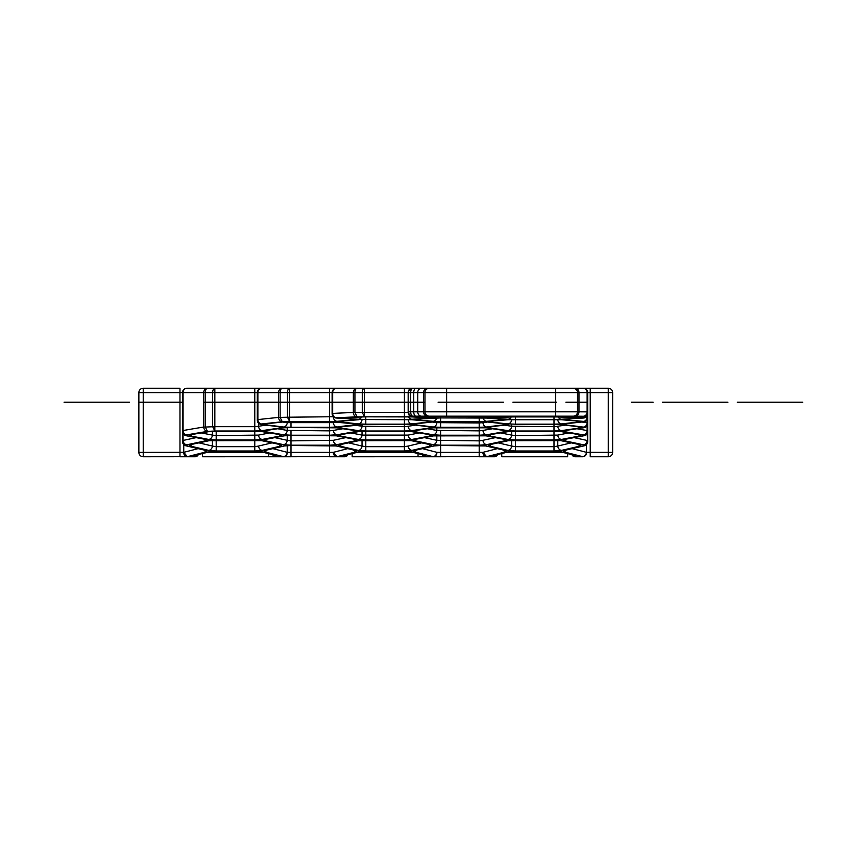 <?xml version="1.0" encoding="UTF-8"?>
<svg xmlns="http://www.w3.org/2000/svg" width="845" height="845" viewBox="0 0 845 845"><rect width="100%" height="100%" fill="white"/><g stroke="black" fill="none" stroke-linecap="round" stroke-linejoin="round"><path stroke-width="1.27" d="M434.488 388.256L425.764 388.256M434.488 416.173L486.752 416.3A4777.926 2391.139 90 0 1 506.049 416.733A4.362 3.781 91.8 0 1 505.912 416.733L505.912 416.733A4.362 3.781 91.8 0 1 505.785 416.733M486.181 416.173A4.362 3.781 89.5 0 0 486.752 416.226L433.052 416.3A4774.546 2389.449 -90 0 0 413.754 416.733A4.362 3.781 -91.8 0 0 413.892 416.733L413.892 416.733A4.362 3.781 -91.8 0 0 414.029 416.733M486.752 416.226L493.945 416.173M509.662 416.173A4.362 3.781 91.7 0 1 507.856 416.722A4778.2 2391.287 -90 0 0 488.568 416.289L488.568 416.236A4775.243 2389.797 -90 0 1 500.314 416.173M515.418 416.173L515.418 416.796L507.856 416.722M554.003 416.173L554.003 416.796L561.555 416.722A4.362 3.781 -91.7 0 1 559.76 416.173M561.534 416.173L575.202 416.184A4776.32 2390.336 -90 0 1 583.335 416.236A4.362 4.362 -0 0 0 587.697 411.874L587.697 411.927A4.362 4.362 180 0 1 583.335 416.289A4777.271 2390.822 -90 0 0 563.372 416.733A4.362 3.781 -91.8 0 0 563.499 416.733A4.362 3.781 -91.8 0 1 563.499 416.733L583.399 416.289A4.362 3.781 89.2 0 0 583.462 416.289M581.687 416.247L580.811 416.236A4.362 3.781 90.6 0 1 580.811 416.236A4776.246 2390.304 90 0 0 569.097 416.173L580.853 416.289A4774.461 2389.406 90 0 0 561.555 416.722M569.097 388.256L580.853 388.256L569.097 388.256M427.19 416.173A4.362 3.781 90.2 0 1 426.936 416.184L412.867 416.173A4.362 2.186 -90 0 1 410.691 411.811L408.505 411.811A4.362 4.362 0 0 0 412.867 416.173L573.206 416.173A4.362 4.352 90 0 0 577.557 411.811L578.983 411.821A4777.429 2388.709 -90 0 1 587.117 411.874A4.362 3.781 90.6 0 1 583.335 416.236L583.335 416.289A4.362 3.781 89.2 0 0 583.399 416.289A4.362 4.362 0 0 0 587.697 411.927L587.697 392.619A4.362 4.362 0 0 0 583.335 388.256A4.362 4.362 0 0 1 587.697 392.619L612.636 392.619A4.362 4.362 0 0 0 608.273 388.256A4.362 4.362 0 0 1 612.636 392.619L612.636 452.381L586.441 452.328A4.362 3.75 104.7 0 1 582.659 456.649L582.86 456.701A4.362 3.644 -76.6 0 0 586.546 452.381A4.362 3.676 90 0 1 582.86 456.744L575.012 456.744A4.362 3.676 -90 0 1 571.875 454.673M335.983 418A4.362 3.781 -86.8 0 0 336.225 418.021A4.362 3.781 -86.8 0 0 336.468 418.032L356.432 419.31A4.362 3.771 94.1 0 1 356.125 419.3A4.362 3.771 94.1 0 1 356.115 419.3L356.432 419.68A4.362 3.771 85.6 0 1 354.784 419.204M356.432 419.68A4773.553 2388.963 90 0 0 337.144 421.317A4.362 3.771 -95.3 0 1 333.363 416.955A4780.197 2390.093 90 0 1 333.585 416.944M337.144 388.256L329.582 388.256L337.144 388.256L329.582 388.256L329.582 392.619L289.645 392.619L289.645 417.198L278.523 417.43C278.818 420.007 280.075 421.465 282.304 421.782L289.645 421.549L289.645 417.198L333.363 416.733M337.144 421.317L329.582 421.549L329.582 392.619L332.106 392.619A4.362 4.362 0 0 1 336.468 388.256L357.108 388.256A4.362 3.781 90 0 0 353.337 392.619L353.337 412.518A4.362 3.781 88 0 0 357.108 416.881L364.448 416.796L362.273 412.434L408.167 412.36A4784.094 2392.047 90 0 1 408.536 412.349M329.582 421.549L289.645 421.549L287.469 417.198L287.469 392.619L289.645 392.619L289.645 388.256L261.665 388.256A4.362 4.362 0 0 0 257.302 392.619A4.362 4.362 0 0 1 261.665 388.256A4.362 3.781 -90 0 0 257.883 392.619L280.128 392.619A4.362 2.186 -90 0 1 282.304 388.256A4.362 3.781 90 0 0 278.523 392.619L278.523 417.43A4776.468 2388.234 90 0 0 257.883 419.616L257.302 419.616A4.362 4.352 -0 0 0 261.665 423.968A4770.131 2387.241 90 0 1 282.304 421.782L280.128 417.43L280.128 392.619L287.469 392.619A4.362 2.186 90 0 1 289.645 388.256L268.435 388.256M503.155 449.994A4.362 3.75 76.2 0 0 506.049 451.748L486.572 456.691L482.97 452.328L497.42 448.632M414.684 450.459L414.789 450.438A4.362 3.75 -103.6 0 1 414.779 450.438L434.013 445.959A4.362 3.75 77.3 0 1 433.052 446.023L440.604 445.463L440.604 452.381L436.833 452.328A4.362 3.75 104.7 0 1 433.052 456.649L433.253 456.701A4.362 3.644 -76.6 0 0 436.928 452.381A4.362 3.676 90 0 1 433.253 456.744L425.405 456.744A4.362 3.676 -90 0 1 422.268 454.673M506.049 451.748L506.049 450.522A4.362 3.75 103.6 0 1 505.025 450.438L485.79 445.959A4.362 3.75 -77.3 0 0 485.801 445.959A4.362 3.75 -77.3 0 0 486.752 446.023L479.199 445.463L479.199 452.381L482.875 452.381L486.551 456.701A4.362 3.676 -90 0 1 482.875 452.381L482.97 452.328M506.049 450.522L486.752 446.023M414.779 450.438A4.362 3.75 -103.6 0 1 413.754 450.522L433.052 446.023M413.754 450.522L413.754 451.748A4.362 3.75 -76.2 0 0 416.648 449.994M422.384 448.632A4742.996 2371.503 -90 0 1 436.833 452.328M413.754 451.748L433.052 456.649M353.548 449.994A4.362 3.75 76.2 0 0 356.432 451.748L336.965 456.691L333.363 452.328L347.813 448.632M265.077 450.459L284.395 445.959A4.362 3.75 77.3 0 1 283.445 446.023L290.997 445.463L290.997 452.381L287.216 452.328A4.362 3.75 104.7 0 1 283.445 456.649L283.635 456.701A4.362 3.644 -76.6 0 0 287.321 452.381A4.362 3.676 90 0 1 283.645 456.744L275.787 456.744A4.362 3.676 -90 0 1 272.66 454.673M329.582 445.495L290.997 445.495L336.183 445.959A4.362 3.75 -77.3 0 0 337.144 446.023L329.582 445.463L329.582 452.381L333.268 452.381L336.944 456.701A4.362 3.676 -90 0 1 333.268 452.381L333.363 452.328M356.432 451.748L356.432 450.522A4.362 3.75 103.6 0 1 355.407 450.438L355.502 450.459M356.432 450.522L337.144 446.023M265.172 450.438A4.362 3.75 -103.6 0 1 264.147 450.522L283.445 446.023M264.147 450.522L264.147 451.748A4.362 3.75 -76.2 0 0 267.031 449.994M272.766 448.632A4743.513 2371.767 -90 0 1 287.216 452.328L287.216 445.621M264.147 451.748L283.445 456.649M572.076 454.716A4.362 3.644 76.6 0 0 575.012 456.701L575.213 455.339L574.241 455.275M561.555 451.895L554.003 451.283L508.901 451.811A4.362 3.75 76.2 0 1 507.856 451.895L515.418 451.283L560.52 451.811A4.362 3.75 -76.2 0 0 560.52 451.811A4.362 3.75 -76.2 0 0 561.555 451.895L575.213 455.339M507.856 451.895L494.209 455.339L508.901 451.811M497.536 454.673A4.362 3.676 90 0 1 494.409 456.744A4.362 3.644 -76.6 0 0 497.346 454.716M418.043 453.596L418.043 456.744L440.604 456.744L440.604 452.381L479.199 452.381L479.199 456.744L494.409 456.744C492.646 456.194 492.582 455.74 494.209 455.339M422.468 454.716A4.362 3.644 76.6 0 0 425.405 456.701L425.595 455.339L424.634 455.275M411.948 451.895L404.396 451.283L359.294 451.811A4.362 3.75 76.2 0 1 358.248 451.895L365.8 451.283L410.902 451.811A4.362 3.75 -76.2 0 0 411.948 451.895L425.595 455.339M358.248 451.895L345.679 455.233M347.929 454.673A4.362 3.676 90 0 1 344.792 456.744A4.362 3.644 -76.6 0 0 347.728 454.716M268.435 453.596L268.435 456.744L290.997 456.744L290.997 452.381L329.582 452.381L329.582 456.744L344.792 456.744C343.038 456.194 342.964 455.74 344.591 455.339M581.814 422.025A4766.043 2383.027 -90 0 1 587.117 422.732A4.362 3.771 97.7 0 1 583.335 427.084A4.362 4.352 -0 0 0 587.697 422.732L587.444 413.406M587.032 414.251A4.362 3.781 93 0 1 583.335 417.768A4.362 4.362 -0 0 0 587.697 413.406L587.697 392.619L587.697 411.874L587.117 411.874L587.117 392.619L587.697 392.619L587.697 413.67A4.362 4.362 180 0 1 583.335 418.032A4.362 3.781 86.8 0 0 583.578 418.021A4.362 3.781 86.8 0 0 583.821 418M587.117 419.669L587.117 422.732L587.697 422.732L587.697 413.67A4.362 4.362 0 0 1 583.578 418.021L563.689 419.3A4.362 3.771 -94.1 0 1 563.372 419.31L583.335 417.768A4777.461 2390.906 -90 0 0 563.372 416.902A4.362 3.781 -88 0 0 564.449 416.712M575.202 388.256A4.362 3.781 -90 0 1 578.983 392.619L587.117 392.619A4.362 3.781 90 0 0 583.335 388.256L357.108 388.256A4.362 2.186 -90 0 0 354.932 392.619L332.687 392.619A4.362 3.781 90 0 1 336.468 388.256A4.362 4.362 0 0 0 332.106 392.619L332.687 392.619L332.687 413.406A4778.781 2389.385 90 0 1 353.337 412.518L354.932 412.518L357.108 416.881A4775.676 2390.019 90 0 0 336.468 417.768A4.362 3.781 -93 0 1 332.687 413.406L332.106 413.406A4.362 4.362 -0 0 0 336.468 417.768L336.468 418.032A4.362 4.362 180 0 1 332.106 413.67L332.106 392.619M404.396 388.256L404.396 392.619L408.167 392.619L408.167 412.36A4.362 3.781 -91.7 0 0 411.948 416.722A4777.968 2391.16 90 0 1 431.246 416.289L431.246 416.236A4776.246 2390.304 90 0 0 419.479 416.173L431.203 416.236A4.362 3.781 90.6 0 1 431.193 416.236L432.08 416.247M362.273 392.619A4.362 2.186 -90 0 1 364.448 388.256L364.448 392.619L354.932 392.619L354.932 412.518L362.273 412.434L362.273 392.619M415.93 416.173A4.362 2.186 90 0 1 413.744 411.811L446.635 411.811L446.635 392.619L413.744 392.619L413.744 411.811L410.691 411.811L410.691 392.619A4.362 2.186 -90 0 1 412.867 388.256A4.362 4.362 0 0 0 408.505 392.619L413.744 392.619A4.362 2.186 -90 0 1 415.93 388.256M411.948 416.722L364.448 416.796L364.448 392.619L404.396 392.619L404.396 416.796M446.635 416.173L446.635 411.811L577.515 411.811L577.515 392.619A4.362 4.362 0 0 0 573.153 388.256M577.557 411.811L577.515 411.811A4.362 4.362 0 0 1 573.153 416.173M586.229 416.944A4777.376 2388.688 -90 0 1 587.117 417.018A4.362 3.771 95.3 0 1 583.335 421.38L583.335 421.845A4772.349 2388.361 -90 0 0 563.372 423.958A4.362 3.771 -96.5 0 0 563.869 423.936L583.758 421.835A4.362 3.771 84.4 0 0 584.17 421.761M576.776 428.742A4767.976 2383.988 -90 0 1 587.117 430.538A4.362 3.76 100.1 0 1 583.335 434.879A4.362 4.341 -0 0 0 587.697 430.538L587.697 417.018A4.362 4.352 180 0 1 583.335 421.38A4772.233 2388.297 -90 0 0 563.372 419.68A4.362 3.771 -85.6 0 0 565.02 419.204M587.697 422.732L587.697 423.398A4.362 4.352 180 0 1 583.335 427.75A4764.585 2384.474 -90 0 0 563.372 430.707A4.362 3.771 -98.9 0 0 564.048 430.665L583.937 427.728A4.362 3.771 82.1 0 0 584.508 427.591M573.871 437.615A4758.913 2379.457 -90 0 1 587.117 440.456A4.362 3.76 102.4 0 1 583.335 444.787A4.362 4.331 0 0 0 587.697 440.456L587.697 413.406L587.697 430.538L587.117 430.538L587.117 425.584M587.697 430.538L587.697 431.415A4.362 4.341 180 0 1 583.335 435.756L563.372 439.548A4.362 3.76 -101.2 0 0 564.217 439.495L584.117 435.714A4.362 3.76 79.7 0 0 584.824 435.492M587.697 417.018L587.117 415.846M587.697 417.493A4.362 4.352 180 0 1 583.335 421.845A4.362 3.771 84.4 0 0 583.758 421.835A4.362 4.362 0 0 0 587.697 417.493M563.372 423.958L563.372 424.549A4.362 3.771 -83.2 0 0 565.432 423.767M563.372 424.549L583.335 427.084L583.335 427.75A4.362 3.771 82.1 0 0 583.937 427.728A4.362 4.362 0 0 0 587.697 423.398M563.372 430.707L563.372 431.499A4.362 3.771 -80.9 0 0 565.759 430.401M563.372 431.499A4760.677 2382.52 -90 0 1 583.335 434.879L583.335 435.756A4.362 3.76 79.7 0 0 584.117 435.714A4.362 4.362 0 0 0 587.697 431.415M563.372 439.548L563.372 440.562A4.362 3.76 -78.5 0 0 566.023 439.136M563.372 440.562A4750.611 2377.492 -90 0 1 583.335 444.787L583.335 445.875L563.372 450.522A4.362 3.75 -103.6 0 0 564.397 450.438L584.296 445.801A4.362 3.75 77.4 0 0 585.11 445.495M587.697 413.406L587.697 441.544A4.362 4.331 180 0 1 583.335 445.875A4.362 3.75 77.4 0 0 584.296 445.801A4.362 4.362 0 0 0 587.697 441.544L587.117 433.601M563.372 450.522L563.372 451.748A4.362 3.75 -76.2 0 0 566.256 449.994M563.372 451.748L582.659 456.649M571.991 448.632A4742.848 2371.44 -90 0 1 586.441 452.328L586.441 444.618M187.527 388.256L202.536 388.256M289.645 388.256L352.154 388.256M418.043 388.256L440.604 388.256M567.65 388.256L608.273 388.256L608.273 456.744L590.222 456.744L590.222 388.256L582.659 388.256M262.341 388.256L186.851 388.256A4.362 4.362 0 0 0 182.488 392.619L179.974 392.619L179.974 456.744L195.184 456.744A4.362 3.644 -76.6 0 0 198.121 454.716M567.65 453.596L567.65 456.744L501.761 456.744L501.761 453.596M187.337 456.691L183.756 452.328L143.227 452.381L143.227 456.744A4.362 4.362 0 0 1 138.865 452.381A4.362 4.362 0 0 0 143.227 456.744L187.326 456.701A4.362 3.676 -90 0 1 183.65 452.381L187.337 456.701L195.184 456.744C193.42 456.194 193.357 455.74 194.984 455.339L209.676 451.811L216.193 451.283L262.341 451.895A4.362 3.75 -76.2 0 1 261.295 451.811L275.016 455.275M143.227 388.256L179.974 388.256L179.974 392.619L143.227 392.619L143.227 452.381L138.865 452.381L138.865 392.619L143.227 392.619L143.227 388.256A4.362 4.362 0 0 0 138.865 392.619M196.315 437.615A4751.984 2375.992 90 0 0 183.08 440.456L182.488 441.544L182.488 392.619A4.362 4.362 0 0 1 186.851 388.256A4.362 3.781 -90 0 0 183.08 392.619L205.314 392.619A4.362 2.186 -90 0 1 207.5 388.256A4.362 3.781 90 0 0 203.719 392.619L203.719 427.052L205.314 427.052L207.5 431.394L214.841 431.003L212.665 426.662L212.665 392.619L205.314 392.619L205.314 427.052L214.841 426.662L214.841 388.256A4.362 2.186 90 0 0 212.665 392.619L254.778 392.619L254.778 426.662L258.559 426.26A4771.514 2385.762 90 0 1 266.09 425.109M207.997 388.256L206.824 388.256M183.756 444.618L183.756 452.328L198.205 448.632M193.811 388.256L194.984 388.256M272.85 454.716A4.362 3.644 76.6 0 0 275.787 456.701L275.988 455.339L274.9 455.244M275.988 455.339L262.341 451.895M261.295 451.811L216.193 451.283L208.641 451.895A4.362 3.75 76.2 0 0 209.676 451.811M208.641 451.895L194.984 455.339M198.321 454.673A4.362 3.676 90 0 1 195.184 456.744L187.337 456.701M336.944 456.701L202.536 456.744L202.536 453.596M486.551 456.701L352.154 456.744L352.154 453.596M608.273 456.744A4.362 4.362 0 0 0 612.636 452.381M203.941 449.994A4.362 3.75 76.2 0 0 206.824 451.748A4738.274 2371.302 90 0 0 187.527 456.649M206.824 451.748L206.824 450.522A4.362 3.75 103.6 0 1 205.8 450.438L205.895 450.459M206.824 450.522A4747.094 2375.707 90 0 0 186.851 445.875A4.362 4.331 180 0 1 182.488 441.544A4.362 4.362 0 0 0 185.9 445.801A4.362 3.75 102.6 0 1 185.087 445.495M183.08 433.601L183.08 440.456A4.362 3.76 77.6 0 0 186.851 444.787A4.362 4.331 180 0 1 182.488 440.456M205.8 450.438L185.9 445.801A4.362 3.75 102.6 0 0 186.851 445.875L186.851 444.787L206.824 440.562A4.362 3.76 78.5 0 1 204.173 439.136M206.824 440.562L206.824 439.548A4.362 3.76 101.2 0 1 205.969 439.495L206.106 439.516M206.824 439.548A4756.03 2380.185 90 0 0 186.851 435.756L186.851 434.879A4761.871 2383.111 90 0 1 207.5 431.394A4.362 3.771 80.9 0 1 203.719 427.052A4764.807 2382.404 90 0 0 183.08 430.538A4.362 3.76 79.9 0 0 186.851 434.879A4.362 4.341 -0 0 1 182.488 430.538L183.08 430.538L183.08 392.619L182.488 392.619A4.362 4.362 0 0 1 186.851 388.256M185.372 435.492A4.362 3.76 -79.7 0 0 186.08 435.714A4.362 3.76 -79.7 0 0 186.851 435.756A4.362 4.341 -0 0 1 182.488 431.415L182.488 430.538L182.488 431.415A4.362 4.362 0 0 0 186.08 435.714L205.969 439.495M254.778 431.003L214.841 431.003L214.841 426.662L254.778 426.662L254.778 431.003L262.341 430.612A4.362 3.771 -98.9 0 1 258.559 426.26L258.559 423.25M279.399 426.82A4.362 3.771 82 0 0 281.628 427.76A4765.135 2384.748 90 0 0 262.341 430.612M281.628 427.76L281.628 427.074A4.362 3.771 97.7 0 1 281.047 427.042L281.248 427.063M281.628 427.074A4769.317 2386.84 90 0 0 261.665 424.539L261.665 423.968A4.362 3.771 -96.5 0 1 257.883 419.616L257.883 392.619L257.302 392.619L257.302 420.187A4.362 4.352 -0 0 0 261.665 424.539A4.362 3.771 -83.2 0 1 261.147 424.517A4.362 3.771 -83.2 0 1 260.661 424.422M332.106 413.406L332.106 413.67A4.362 4.362 0 0 0 336.225 418.021L356.125 419.3M361.586 416.86A4.362 3.771 94.1 0 1 358.248 419.268L365.8 419.447L365.8 416.838L358.248 416.923A4.362 3.781 88 0 0 358.396 416.923A4.362 3.781 88 0 0 358.407 416.923A4.362 3.781 88 0 0 358.533 416.912M358.248 419.268A4776.215 2390.283 -90 0 0 338.951 418.032A4.362 3.781 -86.8 0 0 340.345 417.694M430.792 417.736A4.362 3.781 93 0 0 431.013 417.757L431.013 417.757A4.362 3.781 93 0 0 431.246 417.757A4773.574 2388.963 90 0 0 411.948 416.923L404.396 416.838L404.396 419.447L411.948 419.268A4.362 3.771 -94.1 0 1 408.61 416.86M429.851 417.694A4.362 3.781 86.8 0 0 431.246 418.032L431.246 417.757M411.948 419.268A4772.243 2388.297 90 0 1 431.246 418.032M358.248 416.923A4777.25 2390.801 -90 0 0 338.951 417.757M413.754 416.733L413.754 416.902A4.362 3.781 -88 0 0 414.842 416.712M435.83 416.279A4.362 3.781 92.9 0 1 433.052 417.726L440.604 417.863L440.604 416.173M413.754 416.902A4773.606 2388.984 -90 0 1 433.052 417.726M440.604 417.863L486.752 417.726A4.362 3.781 -92.9 0 1 483.974 416.279M504.961 416.712A4.362 3.781 88 0 0 506.049 416.902A4777.007 2390.685 90 0 0 486.752 417.726M436.707 417.958A4.362 3.771 95.3 0 1 433.052 421.317L440.604 421.549L440.604 417.926L433.052 418.064A4.362 3.781 86.8 0 0 433.295 418.064L433.295 418.064A4.362 3.781 86.8 0 0 433.506 418.043M433.052 421.317A4773.014 2388.699 -90 0 0 413.754 419.68A4.362 3.771 -85.6 0 0 415.413 419.204M414.388 419.257A4.362 3.771 -94.1 0 1 414.071 419.3L414.071 419.3A4.362 3.771 -94.1 0 1 413.754 419.31L440.604 417.926L486.752 418.064A4772.539 2388.445 90 0 1 506.049 419.31A4.362 3.771 94.1 0 1 505.732 419.3L505.732 419.3A4.362 3.771 94.1 0 1 505.416 419.257M413.754 419.68L413.754 419.31A4776.141 2390.251 -90 0 1 433.052 418.064M486.308 418.043A4.362 3.781 -86.8 0 0 486.509 418.064L479.199 417.926L479.199 421.549L486.752 421.317A4.362 3.771 -95.3 0 1 483.097 417.958M504.402 419.204A4.362 3.771 85.6 0 0 506.049 419.68L486.509 418.064A4.362 3.781 -86.8 0 0 486.752 418.064M486.752 421.317A4770.31 2387.336 90 0 1 506.049 419.68M561.27 416.912A4.362 3.781 -88 0 0 561.407 416.923A4.362 3.781 -88 0 0 561.555 416.923L507.856 416.923A4.362 3.781 88 0 0 508.014 416.923L508.014 416.923A4.362 3.781 88 0 0 508.151 416.912M558.218 416.86A4.362 3.771 -94.1 0 0 561.555 419.268L554.003 419.447L554.003 416.838L580.631 417.757A4.362 3.781 93 0 1 580.409 417.736M489.012 417.736A4.362 3.781 -93 0 1 488.79 417.757A4.362 3.781 -93 0 1 488.568 417.757L488.568 418.032A4.362 3.781 -86.8 0 0 489.963 417.694M511.204 416.86A4.362 3.771 94.1 0 1 507.856 419.268L515.418 419.447L515.418 416.838L488.336 417.779M488.568 418.032A4772.623 2388.498 -90 0 1 507.856 419.268M579.459 417.694A4.362 3.781 86.8 0 0 580.853 418.032A4775.169 2389.766 90 0 0 561.555 419.268M580.853 417.757A4776.943 2390.653 90 0 0 561.555 416.923M507.856 416.923A4773.859 2389.111 -90 0 0 488.568 417.757M560.953 419.69A4.362 3.771 -85.6 0 0 561.217 419.722A4.362 3.771 -85.6 0 0 561.555 419.733L507.856 419.733A4.362 3.771 85.6 0 0 508.194 419.722L508.194 419.722A4.362 3.771 85.6 0 0 508.458 419.69M511.637 419.532L561.228 419.722A4.362 3.771 -85.6 0 0 561.228 419.722L580.452 421.359A4.362 3.771 95.3 0 1 580.441 421.359L580.726 421.37M557.784 419.574A4.362 3.771 -96.5 0 0 561.555 423.894L554.003 424.179L554.003 419.828L557.784 419.532M488.695 421.37L488.97 421.359A4.362 3.771 -95.3 0 1 488.568 421.37L488.568 421.856A4.362 3.771 -84.4 0 0 490.427 421.222M511.637 419.574A4.362 3.771 96.5 0 1 507.856 423.894L515.418 424.179L515.418 419.828M488.568 421.856L507.856 423.894M578.983 421.222A4.362 3.771 84.4 0 0 580.853 421.856A4771.683 2388.012 90 0 0 561.555 423.894M580.853 421.37A4773.247 2388.804 90 0 0 561.555 419.733M507.856 419.733A4770.321 2387.347 -90 0 0 488.568 421.37M282.589 422.025A4775.011 2387.505 -90 0 1 287.216 422.637L333.363 422.637A4770.754 2385.372 90 0 1 337.989 422.025M287.216 421.718L287.216 422.637A4.362 3.771 97.7 0 1 283.445 426.989L290.997 427.327L290.997 421.666L283.445 421.908A4.362 3.771 84.4 0 0 283.867 421.898L337.144 421.908A4768.039 2386.195 90 0 1 356.432 423.958A4.362 3.771 96.5 0 1 355.935 423.936L356.178 423.958M283.445 426.989L264.147 424.549A4.362 3.771 -83.2 0 0 266.207 423.767M264.4 423.958L264.643 423.936A4.362 3.771 -96.5 0 1 264.147 423.958L264.147 424.549M264.147 388.256L262.975 388.256L264.147 388.256M355.935 423.936L329.582 421.666L329.582 427.327L337.144 426.989A4.362 3.771 -97.7 0 1 333.363 422.637M354.382 423.767A4.362 3.771 83.2 0 0 356.432 424.549L356.432 423.958M337.144 426.989A4765.008 2384.685 90 0 1 356.432 424.549M283.445 421.908L264.147 423.958M339.363 421.359L358.586 419.722A4.362 3.771 85.6 0 1 358.248 419.733A4773.405 2388.889 -90 0 0 338.951 421.37L339.363 421.359A4.362 3.771 -95.3 0 1 338.951 421.37L338.951 421.856A4.362 3.771 -84.4 0 0 340.82 421.222M358.248 419.733L358.586 419.722A4.362 3.771 85.6 0 0 358.85 419.69M362.03 419.532L408.167 419.532M362.019 419.574A4.362 3.771 96.5 0 1 358.248 423.894L365.8 424.179L365.8 419.828M411.346 419.69A4.362 3.771 -85.6 0 0 411.61 419.722A4.362 3.771 -85.6 0 0 411.948 419.733L404.396 419.532L404.396 424.179L411.948 423.894A4.362 3.771 -96.5 0 1 408.167 419.574M411.948 423.894A4768.208 2386.28 90 0 1 431.246 421.856A4.362 3.771 84.4 0 1 429.376 421.222M411.948 419.733A4773.806 2389.079 90 0 1 431.246 421.37A4.362 3.771 95.3 0 1 430.834 421.359L431.246 421.856M404.396 419.542L365.8 419.542L411.61 419.722L430.834 421.359M338.951 421.856A4768.293 2386.322 -90 0 1 358.248 423.894M433.052 421.908A4.362 3.771 84.4 0 0 433.474 421.898L413.754 423.958A4.362 3.771 -96.5 0 0 414.251 423.936L414.018 423.958M479.199 421.676L486.329 421.898A4.362 3.771 -84.4 0 0 486.752 421.908L440.604 421.666L479.199 421.676L479.199 422.986L482.97 422.637A4773.595 2386.798 90 0 1 487.597 422.025M413.754 423.958L413.754 424.549A4.362 3.771 -83.2 0 0 415.814 423.767M432.207 422.025A4772.592 2386.301 -90 0 1 436.833 422.637L479.199 422.986L479.199 427.327L486.752 426.989A4.362 3.771 -97.7 0 1 482.97 422.637L482.97 421.718M436.833 421.718L436.833 422.637A4.362 3.771 97.7 0 1 433.052 426.989L440.604 427.327L440.604 422.986M413.754 424.549L433.052 426.989M503.99 423.767A4.362 3.771 83.2 0 0 506.049 424.549A4768.187 2386.269 90 0 0 486.752 426.989M506.049 424.549L506.049 423.958A4.362 3.771 96.5 0 1 505.553 423.936L505.785 423.958M506.049 423.958A4771.662 2388.002 90 0 0 486.752 421.908M427.169 428.742A4768.472 2384.231 -90 0 1 436.833 430.422L479.199 430.865L479.199 435.207L486.752 434.752A4.362 3.76 -100 0 1 482.97 430.422A4764.448 2382.224 90 0 1 492.635 428.742M414.251 430.696L433.654 427.813A4.362 3.771 82 0 1 433.052 427.845L486.15 427.813A4.362 3.771 -82 0 0 486.752 427.845L479.199 427.496L479.199 430.865L482.97 430.422M436.833 427.581L436.833 430.422A4.362 3.76 100 0 1 433.052 434.752L440.604 435.207L440.604 430.865M503.662 430.401A4.362 3.771 80.9 0 0 506.049 431.499L506.049 430.707A4.362 3.771 98.9 0 1 505.373 430.665L505.553 430.696M506.049 430.707A4761.776 2383.048 90 0 0 486.752 427.845M414.43 430.665A4.362 3.771 -98.9 0 1 413.754 430.707L433.052 427.845M413.754 430.707L413.754 431.499A4.362 3.771 -80.9 0 0 416.141 430.401M413.754 431.499L433.052 434.752M486.752 434.752A4757.815 2381.083 90 0 1 506.049 431.499M507.856 424.612A4.362 3.771 83.2 0 0 508.373 424.602A4.362 3.771 83.2 0 0 508.373 424.591L507.856 424.612A4764.87 2384.622 -90 0 0 488.568 427.074A4.362 3.771 -97.7 0 0 489.149 427.042L488.949 427.063M504.106 425.109A4768.874 2384.432 -90 0 1 511.637 426.26L554.003 426.662L554.003 424.327L561.048 424.602A4.362 3.771 -83.2 0 0 561.048 424.602A4.362 3.771 -83.2 0 0 561.555 424.612L515.418 424.317M557.784 426.26A4.362 3.771 -98.9 0 0 561.555 430.612L554.003 431.003L554.003 426.662L557.784 426.26A4771.081 2385.541 90 0 1 565.316 425.109M488.568 427.074L488.568 427.76A4.362 3.771 -82 0 0 490.797 426.82M511.637 424.391L511.637 426.26A4.362 3.771 98.9 0 1 507.856 430.612L515.418 431.003L515.418 426.662M488.568 427.76L507.856 430.612M578.624 426.82A4.362 3.771 82 0 0 580.853 427.76L561.555 430.612M580.853 427.76L580.853 427.074A4.362 3.771 97.7 0 1 580.272 427.042A4.362 3.771 97.7 0 1 580.261 427.042L580.473 427.063M580.853 427.074A4768.25 2386.301 90 0 0 561.555 424.612M557.784 435.101A4.362 3.76 -101.2 0 0 561.555 439.432L554.003 439.939L554.003 431.214L560.869 431.563A4.362 3.771 -80.8 0 0 561.555 431.594L507.856 431.594A4.362 3.771 80.8 0 0 508.553 431.563L515.418 431.193L515.418 435.597L557.784 435.101A4762.114 2381.052 90 0 1 569.065 432.915M489.17 434.848L489.329 434.816A4.362 3.76 -100.1 0 1 488.568 434.869L488.568 435.766A4.362 3.76 -79.7 0 0 491.093 434.51M511.637 431.299L511.637 435.101L515.418 435.597L515.418 439.939L507.856 439.432A4.362 3.76 101.2 0 0 511.637 435.101A4760.255 2380.133 -90 0 0 500.346 432.915M488.568 435.766L507.856 439.432M578.329 434.51A4.362 3.76 79.7 0 0 580.853 435.766A4756.579 2380.46 90 0 0 561.555 439.432M580.853 435.766L580.853 434.869A4.362 3.76 100.1 0 1 580.092 434.816L580.24 434.848M580.853 434.869A4760.55 2382.435 90 0 0 561.555 431.594M507.856 431.594L488.568 434.869M498.032 442.854A4769.444 2384.727 -90 0 1 511.637 446.054L515.418 446.667L554.003 446.667L554.003 450.987L561.555 450.374A4.362 3.75 -103.6 0 1 557.784 446.054A4757.255 2378.633 90 0 1 571.378 442.854M489.392 444.724L489.508 444.702A4.362 3.76 -102.4 0 1 489.498 444.702L508.732 440.625A4.362 3.76 78.5 0 1 507.856 440.689L560.689 440.625A4.362 3.76 -78.5 0 0 561.555 440.689L554.003 440.182L554.003 446.667L557.784 446.054L557.784 440.277M511.637 440.308L511.637 446.054A4.362 3.75 103.6 0 1 507.856 450.374L515.418 450.987L515.418 440.182L554.003 440.203M578.075 444.301A4.362 3.75 77.3 0 0 580.853 445.885L580.853 444.766A4.362 3.76 102.4 0 1 579.913 444.702L580.029 444.724M580.853 444.766A4748.53 2376.425 90 0 0 561.555 440.689M489.498 444.702A4.362 3.76 -102.4 0 1 488.568 444.766L507.856 440.689M488.568 444.766L488.568 445.885A4.362 3.75 -77.3 0 0 491.336 444.301M488.568 445.885L507.856 450.374M561.555 450.374L580.853 445.885M479.199 435.45L433.834 435.83A4.362 3.76 79.7 0 1 433.052 435.883L485.97 435.83A4.362 3.76 -79.7 0 0 486.752 435.883L479.199 435.418L479.199 440.868L482.97 440.308A4756.822 2378.411 90 0 1 495.54 437.615M486.752 435.883L506.049 439.548A4.362 3.76 101.2 0 1 505.194 439.495L505.331 439.516M503.388 439.136A4.362 3.76 78.5 0 0 506.049 440.562L506.049 439.548M424.264 437.615A4757.054 2378.527 -90 0 1 436.833 440.308L479.199 440.868L479.199 445.188L486.752 444.639A4.362 3.76 -102.4 0 1 482.97 440.308M414.483 439.516L414.61 439.495A4.362 3.76 -101.2 0 1 413.754 439.548L413.754 440.562A4.362 3.76 -78.5 0 0 416.416 439.136M433.052 435.883L413.754 439.548M413.754 440.562A4748.689 2376.531 -90 0 1 433.052 444.639A4.362 3.76 102.4 0 0 436.833 440.308L436.833 435.545M440.604 435.45L440.604 445.188L433.052 444.639M486.752 444.639A4751.097 2377.703 90 0 1 506.049 440.562M348.425 442.854A4765.208 2382.604 -90 0 1 362.03 446.054L365.8 446.667L404.396 446.667L404.396 450.987L411.948 450.374A4.362 3.75 -103.6 0 1 408.167 446.054A4752.776 2376.394 90 0 1 421.771 442.854M339.785 444.724L359.114 440.625A4.362 3.76 78.5 0 1 358.248 440.689L411.082 440.625A4.362 3.76 -78.5 0 0 411.082 440.625A4.362 3.76 -78.5 0 0 411.948 440.689L404.396 440.182L404.396 446.667L408.167 446.054M362.03 440.308L362.03 446.054A4.362 3.75 103.6 0 1 358.248 450.374L365.8 450.987L365.8 440.182L404.396 440.203M428.468 444.301A4.362 3.75 77.3 0 0 431.246 445.885L431.246 444.766A4.362 3.76 102.4 0 1 430.306 444.702L430.411 444.724M431.246 444.766A4748.34 2376.341 90 0 0 411.948 440.689M339.891 444.702A4.362 3.76 -102.4 0 1 338.951 444.766L358.248 440.689M338.951 444.766L338.951 445.885A4.362 3.75 -77.3 0 0 341.729 444.301M338.951 445.885L358.248 450.374M411.948 450.374L431.246 445.885M358.248 424.612A4.362 3.771 83.2 0 0 358.766 424.602A4.362 3.771 83.2 0 0 358.766 424.591L365.8 424.327L338.951 427.074A4.362 3.771 -97.7 0 0 339.542 427.042L339.331 427.063M354.488 425.109A4767.046 2383.523 -90 0 1 362.03 426.26L404.396 426.662L404.396 424.327L411.43 424.602A4.362 3.771 -83.2 0 0 411.43 424.602A4.362 3.771 -83.2 0 0 411.948 424.612L365.8 424.317M408.167 426.26A4.362 3.771 -98.9 0 0 411.948 430.612L404.396 431.003L404.396 426.662L408.167 426.26A4769.814 2384.907 90 0 1 415.708 425.109M338.951 427.074L338.951 427.76A4.362 3.771 -82 0 0 341.179 426.82M362.03 424.391L362.03 426.26A4.362 3.771 98.9 0 1 358.248 430.612L365.8 431.003L365.8 426.662M338.951 427.76L358.248 430.612M429.007 426.82A4.362 3.771 82 0 0 431.246 427.76A4764.765 2384.548 90 0 0 411.948 430.612M431.246 427.76L431.246 427.074A4.362 3.771 97.7 0 1 430.654 427.042L430.865 427.063M431.246 427.074A4767.437 2385.9 90 0 0 411.948 424.612M428.711 434.51A4.362 3.76 79.7 0 0 431.246 435.766L431.246 434.869A4.362 3.76 100.1 0 1 430.475 434.816L430.633 434.848M431.246 435.766L411.948 439.432A4.362 3.76 -101.2 0 1 408.167 435.101A4762.842 2381.421 90 0 1 419.458 432.915M350.738 432.915A4764.078 2382.034 -90 0 1 362.03 435.101L408.167 435.101M411.948 439.432L404.396 439.939L404.396 431.214L411.948 431.594A4.362 3.771 -80.8 0 1 411.251 431.563L365.8 431.193L365.8 439.939L358.248 439.432A4.362 3.76 101.2 0 0 362.03 435.101L362.03 431.299M358.248 431.594A4.362 3.771 80.8 0 0 358.945 431.563L365.8 431.214L358.248 431.594L338.951 434.869A4.362 3.76 -100.1 0 0 339.711 434.816A4.362 3.76 -100.1 0 0 339.722 434.816L339.563 434.848M338.951 434.869L338.951 435.766A4.362 3.76 -79.7 0 0 341.475 434.51M338.951 435.766L358.248 439.432M431.246 434.869A4757.551 2380.956 90 0 0 411.948 431.594M283.445 427.845A4.362 3.771 82 0 0 284.047 427.813L290.997 427.507L283.445 427.845L264.147 430.707A4.362 3.771 -98.9 0 0 264.823 430.665L264.643 430.696M329.582 427.507L336.532 427.813A4.362 3.771 -82 0 0 337.144 427.845L290.997 427.496L329.582 427.507L329.582 430.865L333.363 430.422A4766.92 2383.46 90 0 1 343.028 428.742M264.147 430.707L264.147 431.499A4.362 3.771 -80.9 0 0 266.534 430.401M277.551 428.742A4764.004 2382.002 -90 0 1 287.216 430.422L329.582 430.865L329.582 435.207L337.144 434.752A4.362 3.76 -100 0 1 333.363 430.422M287.216 427.581L287.216 430.422A4.362 3.76 100 0 1 283.445 434.752L290.997 435.207L290.997 430.865M264.147 431.499A4757.593 2380.956 -90 0 1 283.445 434.752M354.055 430.401A4.362 3.771 80.9 0 0 356.432 431.499A4760.255 2382.298 90 0 0 337.144 434.752M356.432 431.499L356.432 430.707A4.362 3.771 98.9 0 1 355.766 430.665A4.362 3.771 98.9 0 1 355.756 430.665L355.935 430.696M356.432 430.707A4764.839 2384.601 90 0 0 337.144 427.845M353.78 439.136A4.362 3.76 78.5 0 0 356.432 440.562L356.432 439.548A4.362 3.76 101.2 0 1 355.587 439.495L355.713 439.516M356.432 440.562A4751.34 2377.83 90 0 0 337.144 444.639A4.362 3.76 -102.4 0 1 333.363 440.308A4756.135 2378.062 90 0 1 345.932 437.615M274.657 437.615A4759.241 2379.626 -90 0 1 287.216 440.308L290.997 440.868L333.363 440.308M337.144 444.639L329.582 445.188L329.582 435.45L337.144 435.883A4.362 3.76 -79.7 0 1 336.363 435.83L290.997 435.418L290.997 445.188L283.445 444.639A4.362 3.76 102.4 0 0 287.216 440.308L287.216 435.545M283.445 435.883A4.362 3.76 79.7 0 0 284.226 435.83L290.997 435.45L283.445 435.883L264.147 439.548A4.362 3.76 -101.2 0 0 265.003 439.495L284.226 435.83M264.147 439.548L264.147 440.562A4.362 3.76 -78.5 0 0 266.809 439.136M264.147 440.562A4750.759 2377.566 -90 0 1 283.445 444.639M356.432 439.548L337.144 435.883M258.559 435.101A4.362 3.76 -101.2 0 0 262.341 439.432L254.778 439.939L254.778 431.214L261.644 431.563A4.362 3.771 -80.8 0 0 262.341 431.594L208.641 431.594A4.362 3.771 80.8 0 0 209.328 431.563L216.193 431.193L216.193 435.597L258.559 435.101A4762.272 2381.136 90 0 1 269.851 432.915M189.343 388.256L208.641 388.256L189.343 388.256M189.956 434.848L190.104 434.816A4.362 3.76 -100.1 0 1 189.343 434.869L189.343 435.766A4.362 3.76 -79.7 0 0 191.868 434.51M212.412 431.299L212.412 435.101L216.193 435.597L216.193 439.939L208.641 439.432A4.362 3.76 101.2 0 0 212.412 435.101A4758.892 2379.446 -90 0 0 201.131 432.915M189.343 435.766A4754.741 2379.531 -90 0 1 208.641 439.432M279.103 434.51A4.362 3.76 79.7 0 0 281.628 435.766A4755.903 2380.122 90 0 0 262.341 439.432M281.628 435.766L281.628 434.869A4.362 3.76 100.1 0 1 280.867 434.816L281.015 434.848M281.628 434.869L262.341 431.594M208.641 431.594L189.343 434.869M254.778 440.203L209.507 440.625A4.362 3.76 78.5 0 1 208.641 440.689L261.464 440.625A4.362 3.76 -78.5 0 0 262.341 440.689L254.778 440.182L254.778 446.667L258.559 446.054A4765.642 2382.815 90 0 1 272.153 442.854M262.341 440.689A4751.298 2377.819 90 0 1 281.628 444.766A4.362 3.76 102.4 0 1 280.688 444.702L280.804 444.724M278.85 444.301A4.362 3.75 77.3 0 0 281.628 445.885L281.628 444.766M198.818 442.854A4748.826 2374.408 -90 0 1 212.412 446.054L216.193 446.667L254.778 446.667L254.778 450.987L262.341 450.374A4.362 3.75 -103.6 0 1 258.559 446.054M190.167 444.724L190.283 444.702A4.362 3.76 -102.4 0 1 189.343 444.766L189.343 445.885A4.362 3.75 -77.3 0 0 192.121 444.301M208.641 440.689L189.343 444.766M189.343 445.885A4744.126 2374.218 -90 0 1 208.641 450.374A4.362 3.75 103.6 0 0 212.412 446.054L212.412 440.308M216.193 440.203L216.193 450.987L208.641 450.374M262.341 450.374A4747.062 2375.717 90 0 1 281.628 445.885M138.865 402.209L182.488 402.209M64.062 402.209L129.496 402.209L64.062 402.209M587.697 402.209L565.886 402.209M662.512 402.209L727.946 402.209L662.512 402.209M737.315 402.209L802.75 402.209L737.315 402.209M204.31 402.209L424.834 402.209M556.517 402.209L512.894 402.209M503.525 402.209L438.09 402.209M424.972 402.209L416.279 402.209M631.331 402.209L653.143 402.209L631.331 402.209M433.622 416.173A4.362 3.781 90.5 0 1 433.052 416.226M479.199 416.173L479.199 417.863M488.568 416.289A4.362 3.781 -89.2 0 0 489.202 416.226M487.723 416.247L488.611 416.236A4.362 3.781 -90.6 0 1 488.568 416.236M515.418 416.796L554.003 416.796M580.209 416.226A4.362 3.781 89.2 0 0 580.853 416.289M479.199 445.495L440.604 445.495L485.801 445.959M562.823 452.381L506.599 452.381M413.216 452.381L356.981 452.381M430.601 416.226A4.362 3.781 89.2 0 0 431.246 416.289M408.505 411.811L408.167 392.619A4.362 3.781 -90 0 1 411.948 388.256M421.518 388.256A4.362 3.781 -90 0 0 417.736 392.619L417.736 411.811A4.362 3.781 90 0 0 421.518 416.173M427.369 416.173A4.362 3.781 90 0 1 423.588 411.811L423.588 392.619A4.362 3.781 -90 0 1 427.369 388.256M429.313 388.256A4.362 4.331 -90 0 0 424.972 392.619L424.972 411.811A4.362 4.331 90 0 0 429.313 416.173M555.704 416.173L555.704 392.619L446.635 392.619L446.635 388.256M575.202 416.184A4.362 3.781 90.2 0 0 578.983 411.821L578.983 392.619L555.704 392.619L555.704 388.256M254.778 388.256L254.778 392.619L257.302 392.619M263.598 452.381L207.374 452.381M582.86 456.744L575.012 456.701M404.396 416.838L365.8 416.838L411.79 416.923L431.478 417.779M365.8 419.447L404.396 419.447M433.052 416.3A4.362 3.781 89.2 0 0 433.115 416.3L413.258 416.754M440.604 421.549L479.199 421.549M515.418 419.447L554.003 419.447M515.418 424.179L554.003 424.179M290.997 427.327L329.582 427.327M365.8 424.179L404.396 424.179M440.604 427.327L479.199 427.327M440.604 435.207L479.199 435.207M433.654 427.813L479.199 427.507M515.418 431.003L554.003 431.003M515.418 439.939L554.003 439.939M515.418 450.987L554.003 450.987M440.604 445.188L479.199 445.188M365.8 450.987L404.396 450.987M365.8 431.003L404.396 431.003M365.8 439.939L404.396 439.939M290.997 435.207L329.582 435.207M290.997 445.188L329.582 445.188M216.193 439.939L254.778 439.939M216.193 450.987L254.778 450.987M488.611 416.236L500.324 416.173M434.013 445.959L440.604 445.495M336.183 445.959L355.407 450.438M284.395 445.959L290.997 445.495M560.51 451.811L574.125 455.244M410.902 451.811L424.507 455.244M359.294 451.811L345.563 455.275M562.876 416.754L563.509 416.733M281.047 427.042L261.147 424.517A4.362 4.362 0 0 1 257.302 420.187M338.57 417.8L365.8 416.838M506.546 416.754L440.604 416.268M479.199 417.926L440.604 417.926M554.003 416.838L515.418 416.838M488.97 421.359L508.194 419.722L554.003 419.542M329.582 421.676L290.997 421.676M264.643 423.936L283.867 421.898M486.329 421.898L505.553 423.936M433.474 421.898L414.251 423.936M505.373 430.665L486.15 427.813M554.003 424.327L515.418 424.327M561.038 424.591L580.272 427.042M508.373 424.591L489.149 427.042M554.003 431.214L515.418 431.214M560.869 431.563L580.092 434.816M508.553 431.563L489.329 434.816M579.913 444.702L560.689 440.625M508.732 440.625L515.418 440.203M485.97 435.83L505.194 439.495M433.834 435.83L414.61 439.495M430.306 444.702L411.071 440.625M359.114 440.625L365.8 440.203M404.396 424.327L365.8 424.327M411.43 424.591L430.654 427.042M358.766 424.591L339.542 427.042M404.396 431.214L365.8 431.214M358.945 431.563L339.711 434.816M430.475 434.816L411.251 431.563M336.532 427.813L355.766 430.665M284.047 427.813L264.823 430.665M329.582 435.45L290.997 435.45M355.587 439.495L336.363 435.83M254.778 431.214L216.193 431.214M261.644 431.563L280.867 434.816M209.328 431.563L190.104 434.816M261.464 440.625L280.688 444.702M209.507 440.625L190.283 444.702"/></g></svg>
